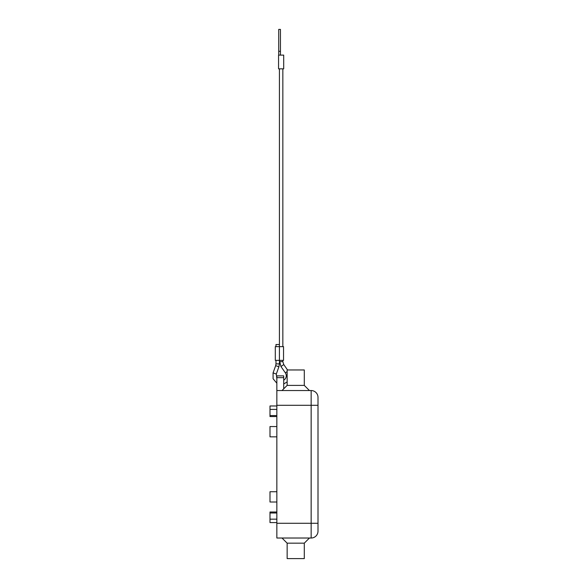<?xml version="1.0" encoding="UTF-8"?>
<svg xmlns="http://www.w3.org/2000/svg" width="588" height="588" viewBox="0 0 588 588"><rect width="100%" height="100%" fill="white"/><g stroke="black" fill="none" stroke-linecap="round" stroke-linejoin="round"><path stroke-width="0.88" d="M318.005 405.294L318.005 397.407A6.858 6.858 0 0 0 311.148 390.542A6.858 6.858 0 0 1 315.999 392.556A6.858 6.858 0 0 0 311.148 390.542L276.852 390.542L276.852 405.294L318.005 405.294L318.005 523.276L276.852 523.276L276.852 538.02L311.148 538.02A6.858 6.858 0 0 0 318.005 531.162L318.005 523.276L318.005 531.162M287.142 385.397L287.142 369.962L304.29 369.962L304.29 385.397L287.142 385.397L281.997 390.542M304.29 385.397L309.435 390.542M287.142 543.165L287.142 558.6L304.29 558.6L304.29 543.165L287.142 543.165L281.997 538.02M276.852 523.276L276.852 405.294M283.71 388.83L283.71 375.879L276.852 375.879L276.852 377.643L283.71 377.643M276.852 390.542L276.852 377.643M276.852 491.722L269.995 491.722L269.995 502.012L276.852 502.012M276.852 426.557L269.995 426.557L269.995 436.847L276.852 436.847M276.852 405.977L269.995 405.977L269.995 416.561L276.852 416.561M276.852 409.41L269.995 409.41M276.852 522.585L269.995 522.585L269.995 512.001L276.852 512.001M276.852 519.16L269.995 519.16M279.418 363.891L278.903 366.802L275.684 365.64L275.985 363.891L279.418 363.891L279.418 346.641L275.302 346.641L275.302 360.356L283.534 360.356L283.534 346.641L279.418 346.641L279.418 344.517L275.985 344.517L275.985 346.641M281.13 68.833L283.703 68.833L283.703 55.118L278.558 55.118L278.558 68.833L281.13 68.833M280.447 55.118L280.447 29.4L278.727 29.4L278.727 55.118M315.999 392.556A6.858 6.858 0 0 0 311.148 390.542L311.148 538.02A6.858 6.858 0 0 0 315.999 536.013M276.852 415.554L269.995 415.554M276.852 513.008L269.995 513.008M279.418 360.356L280.954 366.537L285.356 372.851L287.142 371.609M280.954 366.537L283.769 364.575L287.525 369.962M279.418 361.635L282.843 361.635L283.769 364.575M278.727 51.31L280.447 51.31M278.903 366.802L276.294 374.049L273.067 372.88L275.684 365.64M287.142 381.906L283.71 383.971M282.843 68.833L282.843 346.641M282.843 360.356L282.843 361.635M304.29 543.165L309.435 538.02M279.418 68.833L279.418 346.641M275.985 363.891L275.985 360.356M276.294 374.049L276.852 378.65M285.356 372.851C286.672 375.026 286.569 377.121 285.033 379.15L283.71 380.245M276.852 383.222L273.082 378.738L273.067 372.88"/></g></svg>
